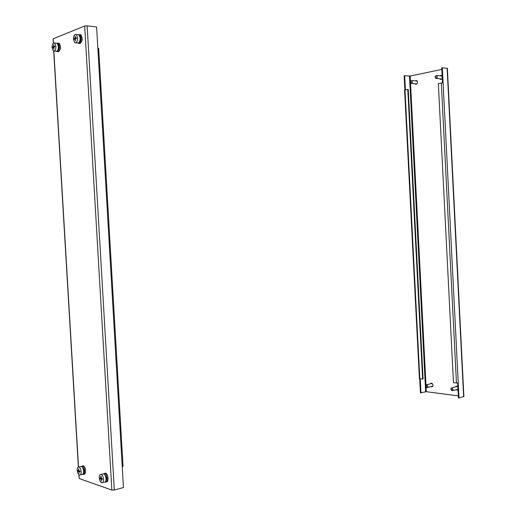 <?xml version="1.0" encoding="UTF-8"?>
<svg xmlns="http://www.w3.org/2000/svg" width="516" height="516" viewBox="0 0 516 516"><rect width="100%" height="100%" fill="white"/><g stroke="black" fill="none" stroke-linecap="round" stroke-linejoin="round"><path stroke-width="0.77" d="M123.04 466.219L122.247 466.787L123.459 487.555L114.313 490L111.869 490.09L84.682 26.013L53.116 38.823L53.374 43.151M84.682 26.013L87.146 25.845L96.602 26.961L97.84 48.156L98.691 48.536M78.98 474.804L79.206 478.551L111.869 490.09M79.206 478.551L78.825 474.668M53.238 43.292L53.116 38.823M440.522 75.91L441.425 75.465M440.045 75.858L440.812 75.433L442.16 76.052M442.27 78.284L441.019 79.425L439.658 78.774M415.735 80.928L416.573 80.496M415.257 80.883L416.702 80.548C417.986 81.986 417.818 83.257 416.199 84.347L414.916 83.734M457.37 389.948L456.428 389.638M455.17 386.955L456.492 386.123L457.847 387.148M457.963 389.354L456.725 390.057L455.963 389.754M432.273 386.826L431.395 386.516M430.202 383.885L431.428 383.098C433.434 384.594 433.505 385.871 431.666 386.935L430.931 386.626M422.61 379.105L419.405 378.602L404.602 90.177L407.775 89.455L422.61 379.105L423.081 378.996L408.253 89.5L407.775 89.455M438.342 83.508L443.102 82.812L458.24 383.007L453.461 382.73L438.342 83.508M442.502 82.805L441.741 67.783L447.385 68.351M442.341 67.66L443.102 82.812M463.89 396.514L458.988 397.946L458.24 383.007M457.647 383.091L458.389 397.862L458.988 397.946M419.695 378.757L420.417 392.831L426.319 391.708L426.074 386.884M410.439 81.264L410.168 76.033L404.144 75.697L404.879 90.023M420.972 392.902L420.25 378.828M405.428 89.913L404.692 75.581M410.168 76.033L441.825 69.428M458.292 395.882L426.319 391.708M440.89 79.445L440.129 78.825M416.109 84.366L415.393 83.779M455.634 386.832L456.286 386.116M430.667 383.769L431.279 383.091M452.796 389.832C452.513 388.038 451.881 387.684 450.894 388.767C451.171 390.567 451.81 390.922 452.796 389.832M450.855 388.625L451.906 387.774L453.145 389.903L452.1 390.747L450.855 388.625M427.648 386.832C427.545 385.084 426.971 384.652 425.919 385.529C426.016 387.271 426.59 387.703 427.648 386.832M425.9 385.362L426.848 384.697L427.977 386.923L427.029 387.587L425.9 385.362M436.91 77.406C436.929 75.575 436.355 75.246 435.182 76.413C435.162 78.245 435.736 78.574 436.91 77.406M435.169 76.336L436.71 75.497L437.245 77.523L435.71 78.361L435.169 76.336M412.026 82.463C412.091 80.67 411.555 80.322 410.413 81.399C410.349 83.186 410.884 83.54 412.026 82.463M410.413 81.309L411.833 80.541L412.349 82.586L410.936 83.347L410.413 81.309M441.064 75.968L442.167 76.123M441.883 78.903L440.67 78.877M416.251 80.98L417.321 81.154M416.993 83.869L415.909 83.831M432.911 386.091L431.892 386.394M431.163 383.652L432.202 383.446M456.144 386.703L457.318 386.497M452.7 390.593L457.731 389.425M75.852 42.809L77.31 42.957C79.083 43.402 80.032 41.744 80.148 37.99L78.871 34.753L77.781 34.637M75.813 42.822C77.045 42.054 77.639 40.351 77.6 37.72L76.323 34.475L75.252 34.346C74.027 35.14 73.433 36.836 73.485 39.448L74.768 42.699L75.813 42.822M75.433 40.958L75.007 38.971L74.136 39.403L74.091 38.694L74.962 38.268L75.291 36.081L75.304 38.12L76.42 37.713L76.465 38.423L75.349 38.829L75.433 40.958M75.007 38.971L75.368 39.01M74.091 38.694L75.349 38.829M74.962 38.268L76.458 38.423M74.949 36.23L75.284 36.268M75.304 38.12L76.452 38.242M54.322 51.058L55.851 51.207C57.482 51.581 58.347 49.994 58.437 46.427L57.192 43.267L56.225 43.17M54.29 51.078C55.431 50.349 55.98 48.717 55.934 46.182L54.696 43.015L53.748 42.905C52.606 43.654 52.064 45.279 52.116 47.794L53.361 50.968L54.29 51.078M53.916 49.278L53.509 47.362L52.709 47.762L52.664 47.085L53.464 46.685L53.774 44.582L53.787 46.55L54.825 46.169L54.87 46.853L53.832 47.227L53.916 49.278M53.509 47.362L53.845 47.395M52.664 47.085L53.89 47.201M53.464 46.685L54.87 46.821M53.787 46.55L54.857 46.653M102.768 482.499L104.168 482.137C105.438 482.279 106.051 481.112 106.012 478.635C105.716 476.062 104.916 474.456 103.613 473.804L102.536 474.075M101.684 482.77L101.704 482.776C102.968 482.924 103.581 481.75 103.542 479.267C103.245 476.694 102.445 475.075 101.142 474.423C99.865 474.281 99.253 475.455 99.291 477.932C99.582 480.493 100.381 482.105 101.684 482.77M101.317 481.028L100.891 478.983L99.981 478.629L99.936 477.939L100.846 478.287L100.826 476.242L101.181 476.352L101.201 478.397L102.342 478.687L102.387 479.39L101.246 479.093L101.317 481.028M101.142 474.423L103.613 473.804M101.246 479.093L102.349 478.809M101.136 480.97L101.459 480.886M100.891 478.983L102.181 478.655M99.981 478.629L101.194 478.326M100.846 478.287L101.188 478.197M80.399 474.817L81.87 474.449C83.05 474.578 83.618 473.443 83.579 471.05C83.295 468.573 82.547 467.032 81.335 466.419L80.38 466.651M79.438 475.049L79.445 475.049C80.625 475.178 81.193 474.043 81.154 471.643C80.87 469.167 80.122 467.619 78.909 466.999C77.722 466.877 77.155 468.018 77.2 470.411C77.477 472.875 78.226 474.423 79.438 475.049M79.071 473.365L78.671 471.398L77.832 471.069L77.787 470.398L78.626 470.727L78.606 468.754L78.954 470.824L80.025 471.095L80.07 471.772L79 471.495L79.071 473.365M78.909 466.999L81.335 466.419M79 471.495L80.032 471.243M78.671 471.398L79.954 471.082M77.832 471.069L78.948 470.798M104.529 474.462L106.451 477.623L105.967 478.113L106.522 478.28L105.812 480.822M106.019 478.738L106.522 478.28M105.045 482.015L105.161 482.06C107.779 483.079 107.612 475.055 104.98 473.578L103.271 473.888M106.219 481.828C108.786 482.66 108.554 474.772 105.967 473.327L104.503 473.365M82.192 467.057L84.031 470.089L83.534 470.579M83.586 471.179L84.102 470.715L83.573 470.54M84.102 470.715L83.373 473.23M82.689 474.32L82.844 474.378C85.275 475.339 85.101 467.593 82.657 466.2L81.102 466.477M83.824 474.146C86.249 475.068 86.062 467.354 83.624 465.967L82.27 466.012M79.625 35.733L80.631 37.7L80.148 37.971M80.167 38.636L80.702 38.339L80.167 38.552M80.702 38.339C80.715 40.416 80.232 41.719 79.251 42.26M80.199 38.539L80.154 38.132M78.174 43.144L78.987 43.454C81.58 41.274 81.889 38.352 79.916 34.695L78.529 34.714M79.722 43.531L79.999 43.557C82.599 41.377 82.908 38.461 80.935 34.804L80.212 34.578M58.456 47.059L58.998 46.756L58.456 46.975M57.908 44.189L58.934 46.137L58.437 46.421M58.998 46.756C59.017 48.801 58.553 50.058 57.611 50.523M58.534 46.937L58.469 46.395M56.67 51.348L57.424 51.652C59.85 49.53 60.114 46.711 58.218 43.202L56.966 43.241M58.205 51.729L58.418 51.748C60.843 49.626 61.107 46.808 59.211 43.305L58.592 43.105M122.247 466.787L97.84 48.156M114.313 490L87.146 25.845M53.851 51.148L78.516 466.961M447.114 68.222L463.639 396.701M409.485 76.078L425.642 391.734M425.984 385.175L410.523 82.992M405.008 89.997L419.824 378.776M441.309 82.928L456.454 383.085M78.374 466.986L53.703 51.123M98.685 48.362L123.053 466.432M456.725 390.057L457.182 389.941M431.666 386.935L432.131 386.819M463.897 396.578L447.378 68.293M415.503 84.269L415.98 84.314M440.251 79.329L440.728 79.38M451.906 387.774L457.176 386.445M426.848 384.697L432.124 383.414M427.583 387.452L432.853 386.155M436.71 75.497L442.115 76.084M436.317 78.426L441.722 78.993M411.833 80.541L417.244 81.083M411.491 83.405L416.896 83.921M441.367 79.051L440.858 79M416.606 83.992L416.096 83.94M432.602 386.316L432.105 386.439M78.871 34.753L76.323 34.475M57.192 43.267L54.696 43.015M104.587 473.385L105.567 473.14M82.289 466.019L83.257 465.787M79.916 34.695L80.935 34.804M58.218 43.202L59.211 43.305"/></g></svg>
